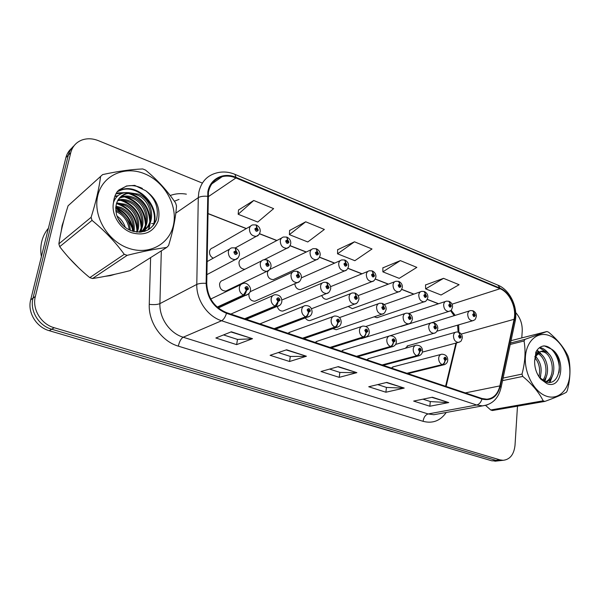<?xml version="1.0" encoding="UTF-8"?>
<svg xmlns="http://www.w3.org/2000/svg" width="600" height="600" viewBox="0 0 600 600"><rect width="100%" height="100%" fill="white"/><g stroke="black" fill="none" stroke-linecap="round" stroke-linejoin="round"><path stroke-width="0.9" d="M305.37 317.985C306.6 319.853 308.138 320.707 309.983 320.55L311.392 320.032M277.26 306.525C278.272 309.645 280.147 311.153 282.892 311.062L284.468 310.425M249.045 293.535L248.873 294.263C248.895 298.718 250.89 301.043 254.865 301.237L256.627 300.465M261.69 260.812L222.983 280.298C221.153 280.725 220.013 281.947 219.577 283.95C219.585 288.54 221.678 290.91 225.847 291.06L227.827 290.108M360.735 338.595L362.663 338.243M333.03 328.688L336.18 329.722L337.44 329.295M400.147 326.483L401.85 326.168M374.153 316.822L376.987 317.707L378.075 317.34M321.705 295.485C322.822 298.147 324.548 299.415 326.873 299.288L328.222 298.755M348.165 306.472L352.335 308.647L353.55 308.205M281.603 238.028L242.16 258.735C240.442 259.163 239.385 260.325 238.987 262.23C238.98 266.55 240.93 268.905 244.853 269.288M268.065 270.945L267.405 272.722C267.472 277.14 269.46 279.435 273.36 279.6L275.025 278.827M294.803 283.725C295.335 287.61 297.255 289.567 300.562 289.612L302.062 288.975M250.567 226.14L212.767 247.868C211.042 248.317 209.978 249.487 209.565 251.37C209.28 254.438 210.51 256.718 213.263 258.188M440.888 354.45L392.64 366.983L393.592 366.743L391.35 368.032M415.388 345.457L368.01 358.785L369.067 358.485L366.788 359.775M361.56 326.535L316.178 341.58L317.513 341.138L315.173 342.428M333.12 316.575L288.892 332.565L290.392 332.025L288.038 333.308M303.577 306.263L259.942 323.865M272.88 295.59L230.858 314.085M388.965 336.157L342.532 350.317L343.718 349.957L341.415 351.248M455.475 332.272L407.13 345.983L408.067 345.72L405.315 348.293M430.702 323.062L382.373 338.168M292.56 272.093L250.095 291.743M469.56 310.875L420.442 326.197M311.483 249.517L269.767 269.468M62.1 225.548L61.215 231.142L62.1 225.548L63.818 220.35L62.1 225.548M68.918 257.798L78.802 267.975L68.918 257.798M105.203 276.315L110.415 275.618L115.125 274.23L110.415 275.618L105.203 276.315M208.433 192.097C210.248 183.915 214.83 178.77 222.188 176.663C226.65 175.583 231.233 176.01 235.942 177.953L500.055 288.728C509.678 292.455 516.757 307.942 514.072 319.305L499.875 385.897C497.865 394.065 493.515 398.505 486.832 399.217L482.01 398.513L226.62 312.66C214.17 307.403 207.54 297.66 206.737 283.44L208.433 192.097M458.903 332.25L458.655 324.847M207.84 191.858L206.123 283.343C206.947 297.923 213.743 307.913 226.507 313.298L481.965 399.067C491.205 401.213 497.31 396.9 500.28 386.138L514.455 319.553C517.207 307.905 509.947 292.043 500.092 288.218L236.04 177.368C223.695 171.863 210.09 178.553 207.84 191.858M71.61 148.297C68.767 150.743 66.863 153.863 65.895 157.65L30.682 299.843C27.27 312.322 36.285 327.21 49.267 330.705L491.73 460.785L500.85 460.56L495.84 460.327L51.705 329.228L495.84 460.327L499.987 459.87L503.1 460.312C510.015 459.548 513.982 454.522 515.018 445.252L517.485 406.162M30.682 299.843L33.008 298.155C29.58 310.71 38.655 325.695 51.705 329.228C38.655 325.695 29.58 310.71 33.008 298.155L68.317 155.145L33.008 298.155L35.362 296.438C31.928 309.067 41.055 324.165 54.18 327.728L499.987 459.87M74.07 145.733C71.213 148.192 69.293 151.328 68.317 155.145C69.293 151.328 71.213 148.192 74.07 145.733M443.543 278.34L425.64 288.877L441.06 295.013L459.105 284.722L443.543 278.34L425.543 284.947M400.342 260.618L382.875 271.853L399.202 278.355L416.842 267.382L400.342 260.618L382.868 267.847M253.748 200.483L238.163 214.252L257.752 222.053L273.63 208.635L253.748 200.483L238.522 210.007M305.715 221.798L289.388 234.645L307.785 241.965L324.36 229.447L305.715 221.798L289.612 230.483M354.48 241.808L337.538 253.808L354.855 260.7L372.007 248.993L354.48 241.808L337.635 249.728M446.115 386.445L456.518 342.923M438.562 303.743L427.298 299.332M413.925 294.097L401.76 289.343M388.433 284.123L375.33 278.993M362.032 273.795L347.94 268.275M334.688 263.093L319.553 257.168M306.337 251.993L290.108 245.647M276.923 240.487L259.538 233.685M246.39 228.54L207.757 213.42M455.13 315.293L451.103 310.185M133.252 230.947C129.938 221.572 124.087 214.02 115.703 208.298C124.087 214.02 129.938 221.572 133.252 230.947M521.79 337.913L522.225 331.058C522.442 323.91 520.268 317.745 515.7 312.57M202.072 182.97L98.4 140.67C92.655 138.398 87.172 138.18 81.938 140.01C76.155 142.282 72.435 146.483 70.778 152.602L35.362 296.438M448.74 402.57L429.84 406.237L413.662 401.077L432.36 397.237L448.74 402.57L431.857 397.342M306.413 356.228L289.567 361.507L270.112 355.305L286.62 349.785L306.413 356.228L286.178 349.935M252.517 338.685L236.625 344.625L215.858 338.002L231.345 331.793L252.517 338.685L230.933 331.957M404.22 388.08L385.897 392.228L368.722 386.752L386.812 382.41L404.22 388.08L386.332 382.522M356.873 372.66L339.225 377.34L320.97 371.52L338.332 366.623L356.873 372.66L337.868 366.757M339.225 377.34L339.862 372.397M329.587 369.09L339.938 372.428L356.257 372.735M385.897 392.228L386.43 387.405M377.707 384.592L386.513 387.428L403.582 388.14M236.625 344.625L237.495 339.42M223.538 334.92L237.57 339.442L251.962 338.798M289.567 361.507L290.31 356.438M278.303 352.567L290.392 356.46L305.82 356.325M429.84 406.237L430.29 401.535M422.955 399.173L430.38 401.565L448.072 402.615M337.538 253.808L337.642 249.585M289.388 234.645L289.62 230.34M238.163 214.252L238.53 209.865M382.875 271.853L382.868 267.712M425.64 288.877L425.535 284.812M491.73 460.785L496.732 461.018M258.825 234.712L256.32 236.325C251.82 236.183 249.517 233.603 249.42 228.585C249.833 226.583 250.935 225.353 252.735 224.895L256.043 224.933L256.815 227.618L254.873 228.788C255.623 231.577 256.77 232.028 258.3 230.138L256.965 227.678L256.74 228.75L257.272 229.733L256.83 230.228L255.9 229.192L256.68 228.72L256.815 227.618M255.9 229.222L256.74 228.75M256.965 227.678L256.32 225.083M255.907 229.155L256.68 228.72M238.072 257.812L235.312 259.575C230.708 259.403 228.382 256.778 228.337 251.715C228.795 249.593 229.987 248.295 231.923 247.837L235.118 247.882L235.897 250.718L233.873 251.955C234.638 254.805 235.822 255.248 237.42 253.282L236.055 250.778L235.815 251.88L236.362 252.885L235.875 253.403L234.938 252.353L235.815 251.88M236.055 250.778L235.41 248.032M234.952 252.292L235.748 251.858L235.897 250.718M234.938 252.353L235.748 251.858M217.447 307.312L243.938 295.178C245.205 294.382 246.045 292.785 246.458 290.377L248.468 289.072C247.702 286.215 246.525 285.795 244.935 287.82L246.308 290.325L246.548 289.2L246 288.195L246.51 287.655L247.41 288.697L246.608 289.222L246.458 290.377M246.308 290.325L243.48 295.02C240.465 293.475 239.093 290.978 239.377 287.528C239.858 285.255 241.125 283.905 243.188 283.47C246.675 281.782 251.37 287.243 250.433 290.377C250.522 292.155 249.075 293.805 246.067 295.35L243.938 295.178M217.178 307.08L243.48 295.02M48.42 228.225C45.255 231.99 43.05 236.34 41.805 241.267C40.59 246.21 40.447 251.325 41.392 256.59M128.355 248.183C149.07 255.593 169.89 243.998 173.595 224.392C177.6 204.892 164.265 181.56 144.39 173.685C124.597 165.525 102.352 175.417 97.74 195.788C92.82 216.038 107.573 241.08 128.355 248.183M100.792 176.257L68.085 205.792C63.72 219.48 60.645 232.17 58.86 243.862L59.707 246.675C68.438 258.09 78.457 268.41 89.782 277.635L124.26 254.325L127.17 255.337L92.512 278.535C103.785 276.81 116.25 274.178 129.922 270.653L166.725 247.447C155.692 248.865 142.515 251.498 127.17 255.337M166.725 247.447L168.585 245.52C173.055 230.97 175.695 217.77 176.512 205.935L175.635 203.07C167.415 190.822 157.38 179.82 145.515 170.07L142.733 168.953C131.317 169.365 117.953 171.248 102.637 174.593L68.085 205.792M89.782 277.635L92.512 278.535M130.32 230.362C129.66 221.153 125.25 214.612 117.105 210.75L115.748 210.24M129.24 229.86C128.153 221.212 123.765 215.108 116.1 211.545L115.875 211.447M134.047 231.623C135.36 220.71 131.062 212.685 121.163 207.548L115.875 206.183M133.185 231.39C133.965 220.83 129.615 213.157 120.142 208.35L115.77 207.105M137.123 232.14C141.765 222.63 135.78 208.282 125.302 204.285L116.663 202.897M136.41 232.058C140.4 222.577 134.392 208.98 124.26 205.103L116.415 203.663M139.605 232.215C147.135 222.833 141.39 205.522 129.525 200.955C125.715 199.403 122.13 199.05 118.748 199.897L117.915 200.123M139.05 232.222C145.808 222.765 139.972 206.212 128.46 201.795C124.665 200.25 121.08 199.897 117.705 200.737L117.562 200.775M141.172 232.087L141.165 232.103C152.377 223.68 147.337 202.815 133.822 197.565C129.99 195.99 126.382 195.623 122.985 196.462L119.587 197.767M140.903 232.132C151.087 223.335 145.792 203.483 132.743 198.42C128.917 196.853 125.31 196.485 121.913 197.325L119.13 198.322M139.155 232.222C156.727 228.532 155.093 200.505 138.21 194.108L128.887 192.667L127.238 193.013C117.9 196.417 114.323 203.572 116.505 214.478L116.67 214.995C119.078 222.39 123.863 227.61 131.017 230.655C143.212 234.12 151.68 230.505 156.42 219.803C159.15 208.44 155.602 198.757 145.778 190.755L134.663 185.37L126.532 185.993L117.63 191.115C115.282 194.31 113.925 198.038 113.558 202.275C110.895 214.08 119.602 228.63 131.678 232.725C144.51 236.138 153.33 232.245 158.137 221.062C160.875 208.98 156.75 198.877 145.778 190.755M140.52 232.163C155.962 226.29 152.67 200.962 137.1 194.978C133.252 193.38 129.623 193.005 126.21 193.853L121.095 196.252M125.31 227.415C123.72 222.615 120.945 218.82 116.993 216.038M123.435 225.847L117.9 218.303M113.558 202.275C116.19 195.36 121.305 192.157 128.887 192.667M58.86 243.862L91.102 217.335L92.032 220.38L59.707 246.675M91.102 217.335C95.887 202.163 99.052 188.535 100.605 176.445M124.26 254.325C115.32 241.995 104.58 230.678 92.032 220.38M132.697 231.248C131.212 220.282 125.55 212.505 115.71 207.915M136.928 230.52C135.938 217.065 129.188 208.11 116.692 203.647M140.7 232.147L141.023 229.942M141.142 227.737C140.205 213.983 133.35 204.84 120.57 200.317M117.705 200.737L118.748 199.897L118.118 199.785M114.78 199.5L113.94 199.507M144.435 231.442L144.922 229.515M144.953 229.373L145.312 227.055M145.44 224.903C144.555 210.833 137.587 201.51 124.53 196.928M122.88 196.545L121.073 196.267M117.398 196.17L114.78 196.493M148.35 229.77L149.678 224.1M149.82 222C148.988 207.63 141.907 198.12 128.572 193.47M124.47 192.765L115.913 193.875M153.135 225.743C159.968 207.743 139.267 184.447 121.89 189.833L117.195 191.722M142.387 188.43C136.725 185.685 131.333 184.965 126.21 186.255L118.823 190.012M133.23 231.105C131.767 219.817 125.94 211.89 115.748 207.33M137.363 232.155L137.415 231.465M137.4 228.413C135.892 216.39 129.637 208.147 118.627 203.692M141.225 231.825L141.63 228.645M141.645 225.667C140.183 213.3 133.8 204.855 122.483 200.333M120.023 199.635L118.403 199.335M115.028 199.08L114.03 199.103M144.907 231.3L145.477 229.095M145.523 228.847L145.928 225.765M145.965 222.862C144.562 210.157 138.045 201.502 126.413 196.905M124.02 196.252L121.583 195.84M117.877 195.743L114.907 196.14M148.882 229.447L150.308 222.833M150.36 219.998C149.017 206.947 142.373 198.09 130.425 193.425M126.945 192.57L118.185 192.9L116.07 193.575M153.87 224.79C160.17 206.752 139.575 184.102 122.43 189.39L117.352 191.505M546.368 396.158C558.42 400.493 569.235 389.783 569.842 373.837C570.615 357.952 561.293 340.32 549.57 335.707C537.862 330.855 526.342 340.612 525.398 357.075C524.273 373.478 534.3 392.062 546.368 396.158M544.028 401.13L544.875 401.408L492.39 410.52L490.74 409.98L543.18 400.815L544.028 401.13M510.54 342.998L525.037 339.345L546.923 331.515L548.565 332.183C557.558 339.623 564.053 347.603 568.043 356.123L568.763 358.35C570.773 368.498 570.285 379.237 567.293 390.57L566.393 392.243C561.908 394.778 554.737 397.83 544.875 401.408M543.51 380.76C550.965 374.077 547.237 356.288 539.205 353.19L538.335 352.853M537.57 352.657L535.732 352.575M536.88 353.265L535.605 352.965M545.827 381.847C557.235 379.763 555.795 355.455 545.618 351.705L542.4 351.06L540.66 351.442L535.92 356.145L534.645 360.548M545.498 381.735C555.847 377.962 553.493 355.612 544.005 352.08L540.787 351.435L542.4 351.06M538.8 351.923L534.795 356.73M539.865 378.03C542.467 369.735 541.088 362.595 535.725 356.587M538.905 376.665C540.548 369.638 539.317 363.428 535.192 358.035M542.692 380.235C549.18 373.005 545.257 356.528 537.623 353.558M547.028 383.685C562.29 390.007 566.257 358.267 551.655 349.215L544.283 345.862C540.803 346.207 538.05 348.18 536.018 351.78L534.63 360.96C534.525 367.995 536.595 374.077 540.832 379.222L547.028 383.685M540.832 379.222L539.707 377.52L545.227 381.623C560.273 388.05 564.495 358.14 551.655 349.215M534.63 360.96L536.19 354.54L540.66 351.442M485.543 405.405L490.74 409.98M546.923 331.515L511.035 340.65M503.085 378.082L522 374.093L522.743 376.425L502.545 380.632M525.037 339.345L524.055 340.98L510.232 344.438M522 374.093C525.143 362.385 525.825 351.345 524.055 340.98M543.18 400.815C538.942 392.325 532.132 384.195 522.743 376.425M544.298 381.202L545.415 378.315M540.12 353.67L538.882 352.418M538.493 352.072L536.655 350.715M549.248 382.38L551.76 377.197M546.368 352.095L539.408 347.737M558.99 372.6C561.135 360.038 552.27 345.038 543.525 346.043L542.55 346.178M540.173 378.435L540.705 375.532M536.655 357.555L535.822 356.37M544.875 381.472L546.975 374.558M542.768 355.875L539.452 352.035M539.145 351.772L536.977 350.25M549.982 382.327L553.335 373.56M548.97 354.188C546.36 350.407 543.3 348.173 539.783 347.475M289.132 246.952L286.868 248.272C282.6 248.077 280.41 245.55 280.298 240.69C280.688 238.657 281.775 237.435 283.56 237.007L286.68 237.067L287.55 239.737L285.69 240.907C286.433 243.645 287.535 244.08 288.99 242.205L287.692 239.79L288 241.815L287.565 242.31L286.68 241.298L287.423 240.825L287.55 239.737M286.688 241.26L287.483 240.847M287.692 239.79L286.965 237.202M286.702 241.2L287.423 240.825M318.337 258.697L316.312 259.778C312.248 259.545 310.155 257.07 310.035 252.345C310.41 250.298 311.475 249.075 313.237 248.67L316.2 248.745L317.145 251.407L315.375 252.577C316.11 255.27 317.168 255.683 318.548 253.83L317.288 251.46L317.595 253.455L317.168 253.942L316.327 252.952L317.04 252.487L317.145 251.407M316.35 252.855L317.093 252.502M317.288 251.46L316.485 248.88M316.365 252.803L317.04 252.487M346.515 269.985L344.692 270.87C340.83 270.6 338.827 268.17 338.692 263.58C339.053 261.525 340.095 260.303 341.835 259.92L344.647 260.01L345.668 262.657L343.972 263.82C344.7 266.468 345.728 266.873 347.04 265.028L345.803 262.71L346.118 264.668L345.697 265.155L344.895 264.188L345.57 263.715L345.668 262.657M344.925 264.045L345.63 263.737M345.803 262.71L344.933 260.138M344.947 263.993L345.57 263.715M373.702 280.837L372.082 281.558C368.4 281.265 366.48 278.88 366.33 274.418C366.668 272.347 367.695 271.132 369.405 270.772L372.09 270.87L373.178 273.51L371.558 274.673C372.278 277.267 373.26 277.657 374.513 275.835L373.312 273.555L373.627 275.483L373.215 275.97L372.442 275.017L373.095 274.553L373.178 273.51M372.495 274.837L373.147 274.575M373.312 273.555L372.375 270.998M372.517 274.785L373.095 274.553M245.123 318.877L275.572 306.263C276.877 305.498 277.725 303.938 278.115 301.575L280.028 300.278C279.27 297.472 278.138 297.067 276.63 299.07L277.965 301.522L278.183 300.413L277.65 299.438L278.153 298.89L279.007 299.918L278.243 300.435L278.115 301.575M277.965 301.522L275.13 306.105C272.22 304.612 270.892 302.168 271.132 298.763C271.59 296.483 272.835 295.132 274.86 294.728C279.51 294.705 281.835 296.955 281.85 301.485C281.385 304.11 279.945 305.76 277.507 306.42L275.572 306.263M244.695 318.735L275.13 306.105M274.567 328.778L306.007 316.92C307.35 316.2 308.205 314.678 308.572 312.353L310.395 311.055C309.653 308.303 308.565 307.913 307.132 309.9L308.43 312.3L308.115 310.245L308.603 309.712L309.42 310.71L308.692 311.228L308.572 312.353M308.43 312.3C307.89 314.565 306.938 316.058 305.58 316.77C302.782 315.322 301.485 312.93 301.688 309.585C302.123 307.282 303.337 305.947 305.332 305.572C309.683 305.498 311.933 307.702 312.09 312.18C311.663 314.798 310.222 316.433 307.778 317.085L306.007 316.92M274.147 328.635L305.58 316.77M302.97 338.325L335.325 327.195C336.697 326.505 337.56 325.013 337.905 322.725L339.645 321.442C338.903 318.735 337.86 318.36 336.502 320.325L337.763 322.68L337.447 320.663L337.92 320.123L338.7 321.105L338.002 321.623L337.905 322.725M337.763 322.68C337.252 324.907 336.3 326.362 334.913 327.045C332.212 325.642 330.945 323.295 331.118 319.995C331.53 317.692 332.715 316.365 334.673 316.013C338.918 316.02 341.1 318.18 341.212 322.485C340.837 325.065 339.413 326.685 336.945 327.345L335.325 327.195M302.572 338.19L334.913 327.045M330.39 347.543L363.57 337.087C364.98 336.428 365.843 334.972 366.165 332.722L367.83 331.447C367.103 328.785 366.09 328.425 364.8 330.368L366.03 332.678L365.707 330.69L366.173 330.165L366.923 331.125L366.255 331.635L366.165 332.722M366.03 332.678C365.55 334.875 364.597 336.293 363.173 336.945C360.57 335.587 359.332 333.278 359.475 330.038C359.858 327.728 361.013 326.407 362.933 326.077C367.095 326.168 369.218 328.275 369.293 332.415C368.97 334.95 367.56 336.562 365.062 337.237L363.57 337.087M330.007 347.415L363.173 336.945M269.37 269.903L266.895 271.327C262.538 271.103 260.317 268.53 260.257 263.625C260.692 261.48 261.87 260.19 263.782 259.763L266.79 259.822L267.668 262.642L265.74 263.88C266.49 266.678 267.63 267.105 269.145 265.155L267.817 262.702L267.593 263.79L268.125 264.772L267.653 265.29L266.76 264.263L267.532 263.767L267.668 262.642M266.775 264.195L267.593 263.79M267.817 262.702L267.082 259.965M266.798 264.135L267.532 263.767M299.513 281.49L297.308 282.63C293.168 282.368 291.053 279.847 290.978 275.085C291.39 272.925 292.545 271.642 294.435 271.237L297.27 271.32L298.237 274.125L296.392 275.355C297.142 278.1 298.237 278.513 299.678 276.577L298.38 274.178L298.695 276.21L298.23 276.728L297.382 275.722L298.118 275.228L298.237 274.125M297.413 275.595L298.178 275.25M298.38 274.178L297.562 271.447M297.435 275.535L298.118 275.228M328.567 292.597L326.61 293.513C322.673 293.22 320.655 290.752 320.558 286.125C320.955 283.95 322.08 282.675 323.94 282.293L326.632 282.382L327.683 285.18L325.92 286.403C326.663 289.103 327.712 289.5 329.085 287.587L327.817 285.225L328.132 287.228L327.683 287.745L326.873 286.755L327.577 286.267L327.683 285.18M326.918 286.582L327.63 286.29M327.817 285.225L326.925 282.51M326.94 286.53L327.577 286.267M356.595 303.263L354.862 304.005C351.112 303.683 349.178 301.267 349.072 296.76C349.44 294.577 350.543 293.31 352.373 292.95L354.93 293.055L356.055 295.83L354.375 297.053C355.103 299.707 356.123 300.082 357.42 298.192L356.19 295.882L356.505 297.847L356.062 298.358L355.29 297.39L355.957 296.903L356.055 295.83M355.35 297.173L356.01 296.925M356.19 295.882L355.222 293.175M355.373 297.127L355.957 296.903M399.967 291.285L398.52 291.877C395.002 291.555 393.165 289.222 393.007 284.873C393.322 282.795 394.327 281.587 396.007 281.243L398.572 281.355L399.728 283.98L398.175 285.135C398.888 287.692 399.84 288.067 401.025 286.26L399.855 284.025L400.17 285.923L399.772 286.41L399.03 285.472L399.728 283.98M399.09 285.255L399.705 285.03M399.855 284.025L398.857 281.475M399.112 285.21L399.653 285.007M425.355 301.35L424.058 301.837C420.705 301.5 418.935 299.212 418.763 294.968C419.062 292.882 420.037 291.683 421.695 291.36L424.147 291.48L425.362 294.09L423.877 295.237C424.582 297.757 425.498 298.118 426.63 296.325L425.482 294.135L425.805 296.002L425.415 296.483L424.702 295.567L425.362 294.09M424.77 295.32L425.347 295.125M425.482 294.135L424.433 291.6M424.8 295.275L425.295 295.103M449.903 311.062L448.748 311.468C445.53 311.108 443.835 308.865 443.647 304.725C443.925 302.64 444.877 301.44 446.505 301.14L448.86 301.26L450.127 303.855L448.702 305.002C449.4 307.478 450.293 307.822 451.373 306.053L450.248 303.9L450.57 305.737L450.188 306.218L449.505 305.317L450.127 303.855M449.588 305.048L450.12 304.875M450.248 303.9L449.145 301.38M449.61 305.01L450.075 304.86M473.647 320.438L472.62 320.767C469.537 320.407 467.903 318.202 467.707 314.16C467.963 312.067 468.893 310.882 470.49 310.59L472.755 310.718L474.075 313.298L472.71 314.445C473.4 316.875 474.255 317.212 475.29 315.457L474.188 313.343L474.518 315.15L474.143 315.63L473.482 314.745L474.075 313.298M473.572 314.46L474.075 314.31M474.188 313.343L473.04 310.837M473.603 314.415L474.03 314.288M383.655 313.522L382.118 314.123C378.54 313.778 376.688 311.407 376.56 307.02C376.913 304.83 377.985 303.57 379.785 303.233L382.222 303.345L383.415 306.105L381.81 307.32C382.53 309.93 383.513 310.29 384.75 308.415L383.543 306.15L383.865 308.085L383.438 308.595L382.688 307.65L383.332 307.163L383.415 306.105M382.77 307.395L383.385 307.178M383.543 306.15L382.515 303.465M382.793 307.35L383.332 307.163M409.785 323.4L408.428 323.88C405.007 323.52 403.23 321.195 403.095 316.92C403.418 314.73 404.467 313.478 406.23 313.155L408.555 313.275L409.822 316.013L408.278 317.228C408.998 319.793 409.942 320.145 411.12 318.285L409.942 316.065L410.265 317.97L409.845 318.472L409.132 317.543L409.822 316.013M409.222 317.265L409.8 317.077M409.942 316.065L408.847 313.388M409.252 317.22L409.748 317.062M435.045 332.91L433.838 333.308C430.575 332.925 428.865 330.653 428.707 326.483C429.015 324.285 430.035 323.04 431.76 322.74L433.995 322.86L435.315 325.59L433.838 326.79C434.55 329.31 435.465 329.655 436.582 327.817L435.435 325.635L435.765 327.51L435.353 328.013L434.662 327.097L435.315 325.59M434.768 326.798L435.3 326.632M435.435 325.635L434.287 322.98M434.798 326.752L435.255 326.618M459.472 342.09L458.4 342.413C455.272 342.022 453.623 339.788 453.457 335.715C453.743 333.525 454.732 332.288 456.428 331.995L458.565 332.123L459.945 334.837L458.535 336.03C459.232 338.513 460.118 338.843 461.183 337.028L460.065 334.882L460.395 336.728L459.99 337.222L459.33 336.33L459.945 334.837M459.442 336.007L459.945 335.873M460.065 334.882L458.865 332.243M459.472 335.97L459.893 335.85M356.888 356.445L390.817 346.627C392.25 346.005 393.112 344.58 393.42 342.368L395.01 341.093C394.29 338.483 393.315 338.13 392.085 340.058L393.293 342.322L392.963 340.365L393.412 339.84L394.132 340.785L393.42 342.368M393.293 342.322C392.835 344.483 391.882 345.87 390.435 346.493C387.915 345.173 386.707 342.907 386.82 339.712C387.18 337.41 388.305 336.097 390.188 335.782C394.23 335.91 396.293 337.98 396.375 341.993C396.075 344.52 394.68 346.11 392.183 346.77L390.817 346.627M356.513 356.325L390.435 346.493M382.493 365.055L417.105 355.837C418.56 355.237 419.43 353.85 419.715 351.668L421.237 350.407C420.525 347.835 419.58 347.498 418.418 349.403L419.588 351.623L419.265 349.702L419.7 349.178L420.39 350.108L419.715 351.668M419.588 351.623C419.16 353.752 418.207 355.118 416.73 355.71C414.3 354.42 413.123 352.2 413.205 349.058C413.543 346.748 414.638 345.45 416.475 345.15C420.48 345.368 422.49 347.4 422.505 351.24C422.325 353.632 420.945 355.215 418.365 355.972L417.105 355.837M382.132 364.935L416.73 355.71M407.265 373.38L442.485 364.733C443.963 364.155 444.84 362.798 445.103 360.653L446.558 359.392C445.853 356.865 444.945 356.543 443.835 358.425L444.982 360.608L444.653 358.718L445.08 358.2L445.748 359.1L445.103 360.653M444.982 360.608C444.57 362.707 443.625 364.035 442.125 364.605C439.778 363.353 438.623 361.178 438.683 358.072C438.998 355.77 440.055 354.48 441.855 354.195C445.763 354.45 447.728 356.445 447.75 360.18C447.525 362.64 446.16 364.2 443.647 364.86L442.485 364.733M406.912 373.267L442.125 364.605M235.942 177.953L207.998 196.89M481.965 399.067C480.9 402.382 479.145 404.37 476.7 405.015L221.595 320.752C207.54 316.395 196.275 300.03 196.792 284.415L198.278 197.655L198.825 192.27C201.112 182.183 206.775 175.815 215.827 173.167C222.067 171.3 228.428 171.683 234.892 174.322L236.04 177.368M207.397 196.29C203.362 195.99 200.317 196.447 198.278 197.655L175.808 213.142M206.123 283.343C201.99 283.118 198.877 283.478 196.792 284.415L159.907 303.638C159.285 318.202 169.845 333.315 183.195 337.23L221.595 320.752C223.575 319.695 225.21 317.205 226.507 313.298M487.53 404.805L482.595 405.87L476.7 405.015L428.138 413.955L433.868 414.72L437.798 414.007M500.28 386.138L501.097 387.435L500.925 388.23M514.455 319.553L515.22 320.962L515.033 321.855M500.092 288.218L497.963 285.173L234.998 174.375M446.235 412.478C440.347 420.84 432.63 423.795 423.075 421.32L178.328 346.147C161.663 341.377 148.41 322.507 149.25 304.343L150.623 257.603M170.212 195.517C175.312 193.627 180.705 193.17 186.375 194.153M70.778 152.602L65.895 157.65M54.18 327.728L49.267 330.705M179.01 199.395L174.375 201.24M161.31 250.86L159.907 303.638C157.447 304.627 153.892 304.86 149.25 304.343M178.328 346.147C179.385 341.558 181.005 338.587 183.195 337.23L428.138 413.955C425.408 414.847 423.72 417.3 423.075 421.32M151.62 223.493L153.667 223.778M154.132 223.815L154.507 223.845M514.072 319.305L461.228 334.065M500.055 288.728L452.018 304.185M499.875 385.897L465.308 392.895M395.295 432.435L393.795 431.993M392.513 431.827L144.398 358.673M248.782 293.82L218.28 308.01M279.907 305.22L246.345 319.29M309.892 316.132L275.663 329.145M338.798 326.595L303.96 338.655M366.683 336.638L331.29 347.843M393.607 346.298L357.705 356.722M419.618 355.59L383.243 365.31M444.75 364.553L407.94 373.612M222.188 176.663L211.763 183.93M438.12 413.947L482.595 405.87C492.39 404.452 498.562 398.303 501.097 387.435L515.22 320.962C518.123 307.38 510.09 289.98 497.963 285.173M445.59 386.265L455.925 343.08M438.405 303.795L427.245 299.43M413.768 294.157L401.707 289.44M388.268 284.183L375.278 279.097M361.875 273.855L347.888 268.38M334.538 263.16L319.5 257.272M306.188 252.067L290.048 245.752M276.78 240.562L259.478 233.79M246.255 228.615L207.75 213.555M458.107 332.01L457.567 325.17M454.08 315.608L450.548 310.665M503.1 460.312L494.842 461.228M143.483 358.65L139.928 357.36M235.26 247.935L256.32 236.325C258.135 235.987 259.425 234.405 260.197 231.585C260.4 228.72 259.185 226.567 256.545 225.127M206.865 274.65L235.312 259.575C237.202 259.282 238.575 257.663 239.423 254.715C239.663 251.745 238.403 249.54 235.642 248.077M207.053 261.63L229.583 249.135M210.765 299.017L240.945 284.543M121.913 197.325L122.977 196.462M126.21 193.845L127.238 193.013M117.66 193.335L118.185 192.9M121.89 189.833L122.43 189.39M535.92 356.145L536.19 354.54M544.283 345.862L543.525 346.043M264.255 259.657L286.868 248.272C288.66 248.002 289.95 246.428 290.752 243.548C290.94 240.765 289.748 238.673 287.183 237.255M273.36 279.6L316.312 259.778C318.067 259.567 319.358 258 320.183 255.075C320.355 252.368 319.192 250.327 316.695 248.94M300.562 289.612L344.692 270.87C346.425 270.712 347.715 269.153 348.555 266.183C348.72 263.558 347.58 261.562 345.142 260.197M301.41 277.837L340.26 260.618M326.873 299.288L372.082 281.558C373.793 281.452 375.075 279.9 375.93 276.907C376.072 274.35 374.955 272.4 372.577 271.065M330.54 286.688L367.987 271.35M225.847 291.06L266.895 271.327C268.748 271.103 270.112 269.49 271.005 266.483C271.215 263.603 269.985 261.442 267.308 260.017M254.865 301.237L297.308 282.63C299.123 282.472 300.487 280.868 301.403 277.815C301.597 275.01 300.39 272.91 297.788 271.507M282.892 311.062L326.61 293.513C328.395 293.415 329.752 291.825 330.683 288.728C330.862 285.998 329.685 283.95 327.142 282.57M281.843 300L322.275 282.998M309.983 320.55L354.862 304.005C356.618 303.952 357.96 302.37 358.913 299.25C359.07 296.595 357.915 294.593 355.44 293.243M311.475 308.76L350.888 293.528M352.335 308.647L398.52 291.877C400.207 291.81 401.49 290.265 402.353 287.257C402.48 284.767 401.385 282.862 399.06 281.543M358.095 295.627L394.74 281.73M376.987 317.707L424.058 301.837C425.737 301.8 427.005 300.278 427.868 297.263C427.987 294.832 426.908 292.965 424.635 291.668M384.278 304.545L420.548 291.765M400.86 326.475L448.748 311.468C451.32 310.222 451.245 311.085 452.528 306.923C452.632 304.56 451.575 302.73 449.347 301.447M409.013 313.433L445.47 301.478M436.98 331.185L472.62 320.767C475.162 319.56 475.088 320.468 476.37 316.275C476.467 313.965 475.425 312.173 473.235 310.905M336.18 329.722L382.118 314.123C383.843 314.115 385.185 312.54 386.138 309.405C386.287 306.817 385.147 304.86 382.725 303.525M339.51 317.587L378.457 303.705M361.53 338.595L408.428 323.88C410.13 323.91 411.465 322.35 412.418 319.207C412.553 316.688 411.435 314.775 409.065 313.455M365.933 326.445L405.045 313.545M395.595 344.415L433.838 333.308C435.765 333.173 437.077 331.627 437.79 328.673C437.918 326.22 436.822 324.345 434.498 323.048M422.37 352.125L458.4 342.413C460.987 341.235 460.942 342.195 462.315 337.822C462.435 335.43 461.347 333.593 459.075 332.31"/></g></svg>
